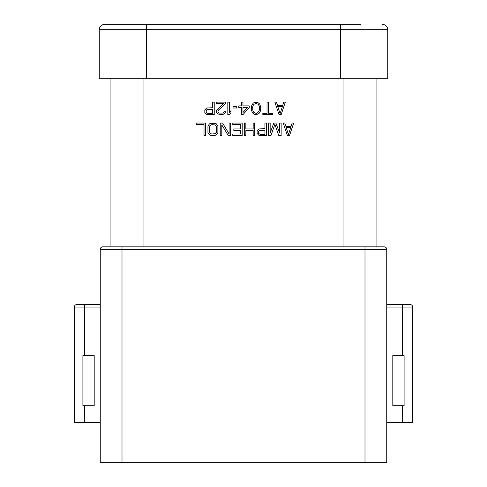 <?xml version="1.0" encoding="UTF-8"?>
<svg xmlns="http://www.w3.org/2000/svg" width="487" height="487" viewBox="0 0 487 487"><rect width="100%" height="100%" fill="white"/><g stroke="black" fill="none" stroke-linecap="round" stroke-linejoin="round"><path stroke-width="0.73" d="M122.006 462.65L100.255 462.65L100.255 249.356A2.508 2.508 0 0 1 102.769 246.848L384.231 246.848L364.994 246.848L364.994 249.356L122.006 249.356L122.006 462.65L386.745 462.65L386.745 249.356L364.994 249.356L364.994 462.65M122.006 246.848L102.769 246.848A2.508 2.508 0 0 0 100.255 249.356L122.006 249.356L122.006 246.848M110.086 246.848L110.086 78.717M238.362 24.35L146.514 24.35L146.514 29.786L99.257 29.786L99.257 78.717L99.257 29.786L99.257 78.717L387.743 78.717L387.743 29.786L146.514 29.786L146.514 78.717M376.914 78.717L376.914 246.848M360.995 24.35L291.092 24.35M99.257 29.786A5.436 5.436 0 0 1 104.693 24.35L340.486 24.35L340.486 78.717M220.897 24.35L221.22 24.35M225.536 24.35L226.041 24.35M228.093 24.35L228.939 24.35M248.157 24.35L246.428 24.35M246.726 24.35L237.954 24.35M289.534 24.35L253.703 24.35M258.451 24.35L259.121 24.35M253.362 24.35L248.827 24.35M263.619 24.35L265.172 24.35M279.355 24.35L280.305 24.35M300.181 24.35L300.887 24.35M235.264 24.35L235.818 24.35M126.425 24.35L134.789 24.35M382.307 24.35A5.436 5.436 0 0 1 387.743 29.786A5.436 5.436 0 0 0 382.307 24.35A5.436 5.436 0 0 1 387.743 29.786A5.436 5.436 0 0 0 382.307 24.35M289.503 135.599L287.415 135.599L283.233 123.053L284.798 123.053L285.845 126.255L291.074 126.255L292.121 123.053L293.685 123.053L289.503 135.599M286.106 127.32L288.456 134.528L290.812 127.32L286.106 127.32M279.051 114.689L274.869 102.142L276.433 102.142L277.48 105.344L282.71 105.344L283.757 102.142L285.321 102.142L281.139 114.689L279.051 114.689M277.742 106.41L280.092 113.617L282.448 106.41L277.742 106.41M272.775 114.689L262.84 114.689L262.84 113.349L267.028 113.349L267.028 102.142L268.593 102.142L268.593 113.349L272.775 113.349L272.775 114.689M260.752 107.213L260.49 110.951L258.92 113.617L256.046 114.689L254.476 114.421L252.388 112.82L251.341 109.612L251.341 107.213L251.864 105.076L253.173 103.207L254.476 102.404L257.617 102.404L259.705 104.011L260.752 107.213M259.181 110.951L259.443 107.481L259.181 105.88L258.14 104.273L256.046 103.475L253.958 104.273L252.911 105.88L252.65 107.481L252.911 110.951L253.958 112.552L256.046 113.349L257.355 113.087L259.181 110.951M249.253 107.481L242.976 114.689L241.406 114.689L241.406 107.481L238.794 107.481L238.794 105.88L241.406 105.88L241.406 102.142L242.976 102.142L242.976 105.88L249.253 105.88L249.253 107.481M242.976 112.552L247.42 107.481L242.976 107.481L242.976 112.552M233.042 108.011L233.042 106.677L236.706 106.677L236.706 108.011L233.042 108.011M227.819 114.689L227.819 102.142L229.383 102.142L229.383 112.552L230.954 110.683L230.954 112.82L229.383 114.689L227.819 114.689M225.725 102.142L225.725 103.475L218.407 110.147L217.884 111.219L218.407 112.552L219.193 113.087L222.851 113.087L224.16 111.748L225.463 111.748L225.201 112.82L223.113 114.421L221.281 114.689L217.622 113.885L216.575 112.82L216.575 110.147L223.636 103.475L216.313 103.475L216.313 102.142L225.725 102.142M204.814 112.552L204.814 109.879L206.646 108.011L212.655 107.749L212.655 102.142L214.225 102.142L214.225 114.689L206.646 114.421L204.814 112.552M212.655 109.35L206.908 109.612L206.123 110.951L206.385 112.552L207.687 113.349L212.655 113.349L212.655 109.35M270.163 123.053L270.163 132.927L273.822 123.053L275.91 123.053L279.575 132.927L279.575 123.053L281.139 123.053L281.139 135.599L278.789 135.599L274.869 124.386L270.949 135.599L268.593 135.599L268.593 123.053L270.163 123.053M257.093 133.462L257.093 130.79L258.92 128.921L264.934 128.659L264.934 123.053L266.505 123.053L266.505 135.599L258.92 135.331L257.093 133.462M264.934 130.26L259.181 130.528L258.402 131.861L258.658 133.462L259.967 134.266L264.934 134.266L264.934 130.26M253.173 128.921L253.173 123.053L254.738 123.053L254.738 135.599L253.173 135.599L253.173 130.528L245.85 130.528L245.85 135.599L244.285 135.599L244.285 123.053L245.85 123.053L245.85 128.921L253.173 128.921M240.627 124.654L232.786 124.654L232.786 123.053L242.191 123.053L242.191 135.599L232.786 135.599L232.786 133.998L240.627 133.998L240.627 130.528L233.827 130.528L233.827 128.921L240.627 128.921L240.627 124.654M229.121 133.998L229.121 123.053L230.692 123.053L230.692 135.599L228.342 135.599L221.804 124.922L221.804 135.599L220.234 135.599L220.234 123.053L222.589 123.053L229.121 133.998M215.272 135.331L210.567 135.331L208.473 133.73L207.949 132.659L207.949 125.987L209.52 123.85L210.567 123.321L215.272 123.321L216.313 123.85L217.884 125.987L217.884 132.659L217.36 133.73L215.272 135.331M211.869 133.998L215.011 133.73L216.313 132.397L216.575 127.32L215.79 125.451L215.011 124.922L211.869 124.654L210.043 125.451L209.52 126.255L209.52 132.397L210.828 133.73L211.869 133.998M205.599 123.053L205.599 135.599L204.029 135.599L204.029 124.654L196.188 124.654L196.188 123.053L205.599 123.053M82.9 355.583L94.192 355.583L94.192 405.768L82.9 405.768L82.9 355.583L82.9 405.768M100.255 307.072L74.328 307.072L74.328 422.503L100.255 422.503M384.231 246.848A2.508 2.508 0 0 1 386.745 249.356M392.808 405.768L392.808 355.583L404.1 355.583L404.1 405.768L392.808 405.768L392.808 355.583M404.1 405.768L404.1 355.583M386.745 422.503L412.672 422.503L412.672 307.072A2.508 2.508 0 0 0 410.164 304.564L410.164 304.564A2.508 2.508 0 0 1 412.672 307.072L386.745 307.072M402.633 355.583L402.633 304.564L410.164 304.564L386.745 304.564L410.164 304.564A2.508 2.508 0 0 1 412.672 307.072M94.192 355.583L94.192 405.768M76.836 304.564L100.255 304.564L76.836 304.564A2.508 2.508 0 0 0 74.328 307.072A2.508 2.508 0 0 1 76.836 304.564L84.367 304.564L84.367 355.583M343.037 246.848L343.037 78.717M143.963 78.717L143.963 246.848M402.633 422.503L402.633 405.768M84.367 405.768L84.367 422.503"/></g></svg>
